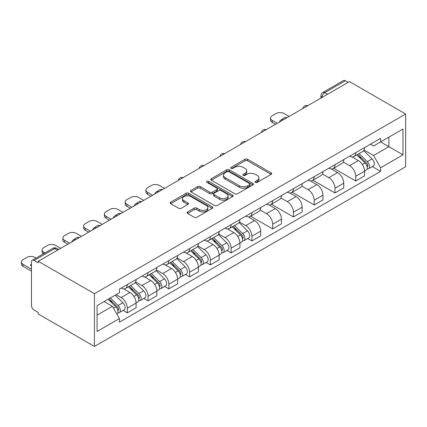 <?xml version="1.0" encoding="UTF-8"?>
<svg xmlns="http://www.w3.org/2000/svg" width="427" height="427" viewBox="0 0 427 427"><rect width="100%" height="100%" fill="white"/><g stroke="black" fill="none" stroke-linecap="round" stroke-linejoin="round"><path stroke-width="0.64" d="M255.399 182.372A1.292 0.747 0 0 0 257.225 182.372L271.108 174.36A1.847 1.067 0 0 0 271.652 173.602A1.847 1.067 0 0 0 271.108 172.85L247.591 159.271A1.847 1.067 0 0 0 244.975 159.271L231.092 167.288A1.292 0.747 0 0 0 230.713 167.816A1.292 0.747 0 0 0 231.092 168.345A1.292 0.747 0 0 0 232.923 168.345L234.722 167.304A5.914 3.416 0 0 1 243.08 167.304L245.045 168.435A5.914 3.416 0 0 1 246.774 170.848A5.914 3.416 0 0 1 245.045 173.266L243.246 174.301A1.292 0.747 0 0 0 242.867 174.83A1.292 0.747 0 0 0 243.246 175.358A1.292 0.747 0 0 0 245.077 175.358L246.87 174.323A5.914 3.416 0 0 1 255.234 174.323L257.193 175.454A5.914 3.416 0 0 1 258.927 177.867A5.914 3.416 0 0 1 257.193 180.279L255.399 181.32A1.292 0.747 0 0 0 255.02 181.843A1.292 0.747 0 0 0 255.399 182.372L255.399 181.32M187.618 211.925A1.847 1.067 0 0 0 187.074 212.683A1.847 1.067 0 0 0 187.618 213.436L194.216 217.247A1.847 1.067 0 0 0 196.826 217.247L212.246 208.344A1.847 1.067 0 0 0 212.79 207.591A1.847 1.067 0 0 0 212.246 206.833L188.729 193.255A1.847 1.067 0 0 0 186.113 193.255L170.693 202.158A1.847 1.067 0 0 0 170.154 202.91A1.847 1.067 0 0 0 170.693 203.668L178.667 208.269A1.847 1.067 0 0 0 181.278 208.269L187.88 204.458A1.847 1.067 0 0 0 188.419 203.706A1.847 1.067 0 0 0 187.88 202.948L183.925 200.669A4.943 2.856 0 0 1 182.478 198.651A4.943 2.856 0 0 1 185.526 196.014A4.943 2.856 0 0 1 190.917 196.633L206.401 205.568A4.943 2.856 0 0 1 207.848 207.591A4.943 2.856 0 0 1 204.795 210.228A4.943 2.856 0 0 1 199.409 209.609L196.826 208.114A1.847 1.067 0 0 0 194.216 208.114L187.618 211.925L187.618 213.436M94.42 293.712L38.249 261.281L349.473 81.594L405.65 114.03L94.42 293.712L94.42 346.436L405.65 166.749L405.65 114.03M234.85 193.783A1.847 1.067 0 0 0 237.465 193.783L252.88 184.88A1.847 1.067 0 0 0 253.424 184.128A1.847 1.067 0 0 0 252.88 183.375L229.363 169.797A1.847 1.067 0 0 0 226.748 169.797L211.333 178.694A1.847 1.067 0 0 0 210.789 179.452A1.847 1.067 0 0 0 211.333 180.205L234.85 193.783M207.341 182.655A1.292 0.747 0 0 1 208.654 182.836L208.654 181.299L232.566 195.102A1.847 1.067 0 0 1 233.105 195.86A1.847 1.067 0 0 1 232.566 196.612L217.146 205.515A1.847 1.067 0 0 1 214.535 205.515L191.013 191.936L191.013 190.426A1.847 1.067 0 0 0 190.474 191.179A1.847 1.067 0 0 0 191.013 191.936M191.013 190.426L197.61 186.615A1.847 1.067 0 0 1 200.226 186.615L209.764 192.123A1.847 1.067 0 0 0 212.379 192.123L216.756 189.599A1.847 1.067 0 0 0 217.295 188.841A1.847 1.067 0 0 0 216.756 188.088L206.823 182.356A1.292 0.747 0 0 1 206.444 181.827A1.292 0.747 0 0 1 207.244 181.139A1.292 0.747 0 0 1 208.654 181.299M38.249 261.281L38.249 262.818L34.117 260.438A3.763 2.172 -120 0 0 32.238 260.251A3.763 2.172 -120 0 0 31.459 261.975L31.459 305.476A3.763 2.172 -120 0 0 34.117 310.082L38.249 312.468L38.249 314.005L94.42 346.436M327.509 94.276L324.712 92.664A3.763 2.172 60 0 0 322.833 92.478L343.463 80.564A3.763 2.172 60 0 1 345.347 80.751L324.712 92.664A3.763 2.172 120 0 0 322.054 97.276L322.054 97.425M348.144 82.363L345.347 80.751M355.728 152.685A8.657 5.001 60 0 1 353.935 156.576L362.726 151.5A8.657 5.001 -120 0 0 364.514 147.614M343.26 162.009L349.606 165.676A8.657 5.001 60 0 1 355.728 176.282L364.519 171.206A8.657 5.001 -120 0 0 358.392 160.6L352.104 156.971M364.519 171.206L364.519 175.897L355.728 180.968L333.706 168.254M353.935 156.576A8.657 5.001 60 0 1 349.676 156.181M355.728 176.282L355.728 180.968M334.965 164.678A8.657 5.001 60 0 1 333.172 168.564L341.958 163.488A8.657 5.001 -120 0 0 343.751 159.602M312.943 180.242L334.965 192.956L343.751 187.885L343.751 183.199A8.657 5.001 -120 0 0 337.629 172.593L331.336 168.959M333.172 168.564A8.657 5.001 60 0 1 328.907 168.174M322.497 174.002L328.843 177.664A8.657 5.001 60 0 1 334.965 188.27L334.965 192.956M314.197 176.666A8.657 5.001 60 0 1 312.404 180.552L321.189 175.481A8.657 5.001 -120 0 0 322.983 171.59M292.175 192.23L314.197 204.949L322.983 199.873L322.983 195.187A8.657 5.001 -120 0 0 316.861 184.581L310.573 180.952M312.404 180.552A8.657 5.001 60 0 1 308.139 180.162M301.729 185.991L308.075 189.652A8.657 5.001 60 0 1 314.197 200.258L314.197 204.949M293.429 188.654A8.657 5.001 60 0 1 291.641 192.54L300.427 187.469A8.657 5.001 -120 0 0 302.22 183.583M271.407 204.223L293.434 216.937L302.22 211.867L302.22 207.175A8.657 5.001 -120 0 0 296.092 196.569L289.805 192.94M291.641 192.54A8.657 5.001 60 0 1 287.376 192.15M280.961 197.979L287.307 201.64A8.657 5.001 60 0 1 293.434 212.251L293.434 216.937M272.666 200.642A8.657 5.001 60 0 1 270.873 204.533L279.658 199.457A8.657 5.001 -120 0 0 281.452 195.571M250.644 216.211L272.666 228.925L281.452 223.855L281.452 219.163A8.657 5.001 -120 0 0 275.33 208.557L269.042 204.928M270.873 204.533A8.657 5.001 60 0 1 266.608 204.138M260.198 209.967L266.544 213.633A8.657 5.001 60 0 1 272.666 224.239L272.666 228.925M251.898 212.63A8.657 5.001 60 0 1 250.105 216.521L258.89 211.445A8.657 5.001 -120 0 0 260.683 207.559M247.687 238.485L251.898 240.913L260.683 235.843L260.683 231.156A8.657 5.001 -120 0 0 254.561 220.551L248.274 216.916M250.105 216.521A8.657 5.001 60 0 1 245.845 216.131M239.43 221.96L245.776 225.621A8.657 5.001 60 0 1 251.898 236.227L251.898 240.913M231.135 224.623A8.657 5.001 60 0 1 229.342 228.509L238.127 223.438A8.657 5.001 -120 0 0 239.921 219.547M226.918 250.473L231.135 252.907L239.921 247.831L239.921 243.144A8.657 5.001 -120 0 0 233.793 232.539L227.506 228.909M229.342 228.509A8.657 5.001 60 0 1 225.077 228.119M218.667 233.948L225.008 237.609A8.657 5.001 60 0 1 231.135 248.215L231.135 252.907M210.367 236.611A8.657 5.001 60 0 1 208.573 240.497L217.359 235.426A8.657 5.001 -120 0 0 219.152 231.541M206.156 262.461L210.367 264.895L219.152 259.824L219.152 255.132A8.657 5.001 -120 0 0 213.03 244.527L206.743 240.897M208.573 240.497A8.657 5.001 60 0 1 204.309 240.107M197.898 245.936L204.245 249.598A8.657 5.001 60 0 1 210.367 260.203L210.367 264.895M189.599 248.599A8.657 5.001 60 0 1 187.805 252.49L196.591 247.414A8.657 5.001 -120 0 0 198.384 243.529M185.387 274.449L189.599 276.883L198.384 271.812L198.384 267.121A8.657 5.001 -120 0 0 192.262 256.515L185.975 252.885M187.805 252.49A8.657 5.001 60 0 1 183.546 252.095M177.13 257.924L183.477 261.591A8.657 5.001 60 0 1 189.599 272.196L189.599 276.883M168.836 260.587A8.657 5.001 60 0 1 167.042 264.478L175.828 259.402A8.657 5.001 -120 0 0 177.621 255.517M164.619 286.442L168.836 288.871L177.621 283.8L177.621 279.114A8.657 5.001 -120 0 0 171.499 268.508L165.206 264.873M167.042 264.478A8.657 5.001 60 0 1 162.778 264.089M156.367 269.917L162.708 273.579A8.657 5.001 60 0 1 168.836 284.185L168.836 288.871M148.068 272.581A8.657 5.001 60 0 1 146.274 276.466L155.06 271.396A8.657 5.001 -120 0 0 156.853 267.505M143.856 298.43L148.068 300.864L156.853 295.788L156.853 291.102A8.657 5.001 -120 0 0 150.731 280.496L144.443 276.867M146.274 276.466A8.657 5.001 60 0 1 142.01 276.077M135.599 281.905L141.945 285.567A8.657 5.001 60 0 1 148.068 296.173L148.068 300.864M127.299 284.569A8.657 5.001 60 0 1 125.506 288.455L134.291 283.384A8.657 5.001 -120 0 0 136.085 279.498M123.088 310.418L127.299 312.852L136.085 307.776L136.085 303.09A8.657 5.001 -120 0 0 129.963 292.484L123.675 288.855M125.506 288.455A8.657 5.001 60 0 1 121.247 288.065M116.117 294.635L121.177 297.555A8.657 5.001 60 0 1 127.299 308.161L127.299 312.852M370.439 144.193L373.566 146.002L402.987 129.013L388.88 137.163L388.88 146.691L373.566 155.529L364.028 150.021M97.084 315.158L112.392 306.319L119.448 318.537L97.084 331.448L97.084 305.625L119.448 292.714L119.448 289.1L380.622 138.316L380.622 141.924L402.987 154.836L380.622 167.752L373.566 155.529M402.987 129.013L402.987 154.836M119.448 318.537L119.448 322.15L380.622 171.36L380.622 167.752M112.392 306.319L104.14 301.553M372.285 166.546L380.622 171.36M255.917 182.559L257.193 181.817A5.914 3.416 0 0 0 258.927 179.404L258.927 177.867M246.774 170.848L246.774 172.385A5.914 3.416 0 0 1 245.045 174.803L243.764 175.54M271.086 174.371L247.591 160.808A1.847 1.067 0 0 0 244.975 160.808L231.61 168.526M252.859 184.896L229.363 171.334A1.847 1.067 0 0 0 226.748 171.334L211.354 180.221M249.614 184.656A1.292 0.747 0 0 0 249.992 184.128A1.292 0.747 0 0 0 249.614 183.599L228.973 171.681A1.292 0.747 0 0 0 227.143 171.681L225.248 172.775A5.914 3.416 0 0 0 223.513 175.187A5.914 3.416 0 0 0 225.248 177.6L239.36 185.75A5.914 3.416 0 0 0 247.724 185.75L249.614 184.656L249.614 186.193A1.292 0.747 0 0 0 249.992 185.665L249.992 184.128M223.513 175.187L223.513 176.725A5.914 3.416 0 0 0 225.248 179.137L225.248 177.6M249.614 186.193L247.724 187.288A5.914 3.416 0 0 1 239.36 187.288L225.248 179.137M191.04 191.947L197.61 188.152L197.61 186.615M217.295 188.841L217.295 190.378A1.847 1.067 0 0 1 216.756 191.136L212.379 193.661A1.847 1.067 0 0 1 209.764 193.661L200.226 188.152A1.847 1.067 0 0 0 197.61 188.152M208.654 182.836L232.539 196.628M219.659 197.84A4.943 2.856 0 0 0 225.05 198.459A4.943 2.856 0 0 0 228.098 195.822A4.943 2.856 0 0 0 226.652 193.805L221.197 190.655A1.847 1.067 0 0 0 218.581 190.655L214.205 193.18A1.847 1.067 0 0 0 213.665 193.933A1.847 1.067 0 0 0 214.205 194.691L219.659 197.84L219.659 199.377A4.943 2.856 0 0 0 225.05 199.996A4.943 2.856 0 0 0 228.098 197.359L228.098 195.822M213.665 193.933L213.665 195.47A1.847 1.067 0 0 0 214.205 196.228L214.205 194.691M219.659 199.377L214.205 196.228M207.848 207.591L207.848 209.129A4.943 2.856 0 0 1 204.795 211.76A4.943 2.856 0 0 1 199.409 211.146L196.826 209.652A1.847 1.067 0 0 0 194.216 209.652L187.64 213.452M182.478 198.651L182.478 200.188A4.943 2.856 0 0 0 183.925 202.206L183.925 200.669M187.853 204.474L183.925 202.206M212.224 208.36L188.729 194.792A1.847 1.067 0 0 0 186.113 194.792L170.72 203.679M356.849 154.894L365.032 162.965A4.708 2.717 60 0 1 366.27 170.021L364.514 171.035M280.053 121.674L279.6 121.412A11.764 6.795 0 0 1 282.989 118.802M358.483 156.501L361.947 158.502M289.106 116.448L284.046 113.529A5.647 3.261 0 0 0 276.061 113.529L272.202 115.76A5.647 3.261 0 0 0 270.547 118.065A5.647 3.261 0 0 0 272.202 120.371L277.256 123.291M357.757 154.371L366.713 163.205A2.258 1.302 60 0 1 367.311 166.594A2.258 1.302 60 0 1 367.103 166.674M359.112 153.587L367.295 161.657A4.708 2.717 60 0 1 368.533 168.713A4.708 2.717 60 0 1 367.113 168.862M363.692 150.608L372.082 158.892A4.708 2.717 60 0 1 373.326 165.948L368.533 168.713M275.527 124.289L272.202 122.368A5.647 3.261 180 0 1 270.547 120.062L270.547 118.065M232.251 226.828L240.433 234.898A4.708 2.717 60 0 1 241.671 241.954L239.915 242.968M155.455 193.612L155.001 193.351A11.764 6.795 0 0 1 158.39 190.736M233.884 228.44L237.348 230.441M164.507 188.387L159.447 185.462A5.647 3.261 0 0 0 151.462 185.462L147.603 187.693A5.647 3.261 0 0 0 145.949 189.999A5.647 3.261 0 0 0 147.603 192.305L152.658 195.224M233.158 226.305L242.114 235.144A2.258 1.302 60 0 1 242.712 238.528A2.258 1.302 60 0 1 242.504 238.613M234.514 225.52L242.696 233.59A4.708 2.717 60 0 1 243.934 240.647A4.708 2.717 60 0 1 242.515 240.801M239.093 222.542L247.489 230.826A4.708 2.717 60 0 1 248.727 237.882L243.934 240.647M150.928 196.223L147.603 194.301A5.647 3.261 180 0 1 145.949 191.995L145.949 189.999M211.482 238.816L219.665 246.886A4.708 2.717 60 0 1 220.908 253.942L219.152 254.956M134.686 205.6L134.233 205.339A11.764 6.795 0 0 1 137.622 202.724M213.116 240.428L216.585 242.429M143.739 200.375L138.684 197.455A5.647 3.261 0 0 0 130.694 197.455L126.835 199.681A5.647 3.261 0 0 0 125.18 201.987A5.647 3.261 0 0 0 126.835 204.293L131.895 207.212M212.39 238.293L221.351 247.132A2.258 1.302 60 0 1 221.944 250.521A2.258 1.302 60 0 1 221.741 250.601M213.746 237.513L221.928 245.584A4.708 2.717 60 0 1 223.172 252.64A4.708 2.717 60 0 1 221.746 252.789M218.325 234.535L226.721 242.814A4.708 2.717 60 0 1 227.965 249.87L223.172 252.64M130.166 208.216L126.835 206.294A5.647 3.261 180 0 1 125.18 203.989L125.18 201.987M190.72 250.809L198.897 258.879A4.708 2.717 60 0 1 200.14 265.936L198.384 266.95M113.924 217.589L113.47 217.327A11.764 6.795 0 0 1 116.859 214.712M192.347 252.416L195.817 254.417M122.976 212.363L117.916 209.443A5.647 3.261 0 0 0 109.931 209.443L106.067 211.675A5.647 3.261 0 0 0 104.418 213.98A5.647 3.261 0 0 0 106.067 216.281L111.127 219.206M191.627 250.281L200.583 259.12A2.258 1.302 60 0 1 201.181 262.509A2.258 1.302 60 0 1 200.973 262.589M192.983 249.501L201.16 257.572A4.708 2.717 60 0 1 202.403 264.628A4.708 2.717 60 0 1 200.984 264.777M197.557 246.523L205.953 254.807A4.708 2.717 60 0 1 207.196 261.863L202.403 264.628M109.397 220.204L106.067 218.282A5.647 3.261 180 0 1 104.418 215.977L104.418 213.98M169.951 262.797L178.134 270.867A4.708 2.717 60 0 1 179.372 277.924L177.616 278.938M93.155 229.577L92.702 229.315A11.764 6.795 0 0 1 96.091 226.705M171.585 264.404L175.049 266.411M102.208 224.351L97.153 221.432A5.647 3.261 0 0 0 89.163 221.432L85.304 223.663A5.647 3.261 0 0 0 83.649 225.968A5.647 3.261 0 0 0 85.304 228.274L90.359 231.194M170.859 262.274L179.815 271.113A2.258 1.302 60 0 1 180.413 274.497A2.258 1.302 60 0 1 180.21 274.577M172.214 261.489L180.397 269.56A4.708 2.717 60 0 1 181.635 276.616A4.708 2.717 60 0 1 180.215 276.765M176.794 258.511L185.19 266.795A4.708 2.717 60 0 1 186.428 273.851L181.635 276.616M88.629 232.192L85.304 230.27A5.647 3.261 180 0 1 83.649 227.965L83.649 225.968M149.183 274.785L157.366 282.855A4.708 2.717 60 0 1 158.609 289.912L156.853 290.926M72.393 241.57L71.939 241.308A11.764 6.795 0 0 1 75.323 238.693M150.816 276.397L154.286 278.399M81.44 236.344L76.385 233.42A5.647 3.261 0 0 0 68.395 233.42L64.536 235.651A5.647 3.261 0 0 0 62.881 237.956A5.647 3.261 0 0 0 64.536 240.262L69.596 243.182M150.09 274.262L159.052 283.101A2.258 1.302 60 0 1 159.645 286.485A2.258 1.302 60 0 1 159.442 286.57M151.446 273.477L159.629 281.548A4.708 2.717 60 0 1 160.872 288.604A4.708 2.717 60 0 1 159.447 288.759M156.026 270.499L164.422 278.783A4.708 2.717 60 0 1 165.665 285.839L160.872 288.604M67.866 244.18L64.536 242.258A5.647 3.261 180 0 1 62.881 239.953L62.881 237.956M128.42 286.773L136.597 294.843A4.708 2.717 60 0 1 137.841 301.9L136.085 302.914M130.048 288.385L133.518 290.387M60.677 248.333L55.617 245.413A5.647 3.261 0 0 0 47.632 245.413L43.773 247.639A5.647 3.261 0 0 0 42.118 249.944A5.647 3.261 0 0 0 43.773 252.25L44.931 252.923M129.328 286.25L138.284 295.089A2.258 1.302 60 0 1 138.882 298.478A2.258 1.302 60 0 1 138.674 298.558M130.683 285.471L138.86 293.541A4.708 2.717 60 0 1 140.104 300.597A4.708 2.717 60 0 1 138.684 300.747M135.258 282.493L143.653 290.771A4.708 2.717 60 0 1 144.897 297.827L140.104 300.597M43.239 253.894A5.647 3.261 180 0 1 42.118 251.946L42.118 249.944M108.138 299.242L115.834 306.837A4.708 2.717 60 0 1 117.073 313.893L116.843 314.026M31.459 265.893L30.402 265.284A11.764 6.795 0 0 1 31.459 264.158M109.285 300.373L112.755 302.375M36.012 258.068L34.854 257.401A5.647 3.261 0 0 0 26.864 257.401L23.005 259.627A5.647 3.261 0 0 0 21.35 261.932A5.647 3.261 0 0 0 23.005 264.238L31.459 269.122M109.045 298.719L117.521 307.077A2.258 1.302 60 0 1 118.114 310.466A2.258 1.302 60 0 1 117.911 310.546M110.401 297.939L118.098 305.529A4.708 2.717 60 0 1 119.336 312.585A4.708 2.717 60 0 1 117.916 312.735M115.194 295.169L122.891 302.764A4.708 2.717 60 0 1 124.129 309.821L119.336 312.585M31.459 271.118L23.005 266.24A5.647 3.261 180 0 1 21.35 263.934L21.35 261.932M322.188 97.351L322.054 97.276A3.763 2.172 0 0 1 320.949 95.739L320.949 98.066M148.068 296.173L156.853 291.102M168.836 284.185L177.621 279.114M189.599 272.196L198.384 267.121M210.367 260.203L219.152 255.132M231.135 248.215L239.921 243.144M251.898 236.227L260.683 231.156M272.666 224.239L281.452 219.163M293.434 212.251L302.22 207.175M314.197 200.258L322.983 195.187M334.965 188.27L343.751 183.199M127.299 308.161L136.085 303.09M121.177 297.555L129.963 292.484M141.945 285.567L150.731 280.496M162.708 273.579L171.499 268.508M183.477 261.591L192.262 256.515M204.245 249.598L213.03 244.527M225.008 237.609L233.793 232.539M245.776 225.621L254.561 220.551M266.544 213.633L275.33 208.557M287.307 201.64L296.092 196.569M308.075 189.652L316.861 184.581M328.843 177.664L337.629 172.593M349.606 165.676L358.392 160.6M307.44 105.864A3.763 2.172 120 0 0 305.78 106.825M286.677 117.852A3.763 2.172 120 0 0 285.012 118.813M265.909 129.84A3.763 2.172 120 0 0 264.249 130.801M245.141 141.828A3.763 2.172 120 0 0 243.481 142.789M224.378 153.821A3.763 2.172 120 0 0 222.713 154.777M203.61 165.809A3.763 2.172 120 0 0 201.95 166.77M182.847 177.797A3.763 2.172 120 0 0 181.181 178.758M162.079 189.785A3.763 2.172 120 0 0 160.413 190.746M141.31 201.779A3.763 2.172 120 0 0 139.65 202.734M120.547 213.767A3.763 2.172 120 0 0 118.882 214.728M99.779 225.755A3.763 2.172 120 0 0 98.114 226.716M79.011 237.743A3.763 2.172 120 0 0 77.351 238.704M57.549 250.137L54.752 248.525L34.117 260.438M58.648 249.501L56.636 248.338A3.763 2.172 120 0 0 54.752 248.525A3.763 2.172 60 0 0 52.868 248.338L32.238 260.251M257.193 181.817L257.193 180.279M243.246 175.358L243.246 174.301M245.045 174.803L245.045 173.266M231.092 168.345L231.092 167.288M244.975 160.808L244.975 159.271M247.591 160.808L247.591 159.271M271.108 174.36L271.108 172.85M211.333 180.205L211.333 178.694M226.748 171.334L226.748 169.797M229.363 171.334L229.363 169.797M252.88 184.88L252.88 183.375M239.36 187.288L239.36 185.75M247.724 187.288L247.724 185.75M200.226 188.152L200.226 186.615M209.764 193.661L209.764 192.123M212.379 193.661L212.379 192.123M216.756 191.136L216.756 189.599M232.566 196.612L232.566 195.102M194.216 209.652L194.216 208.114M196.826 209.652L196.826 208.114M199.409 211.146L199.409 209.609M187.88 204.458L187.88 202.948M170.693 203.668L170.693 202.158M186.113 194.792L186.113 193.255M188.729 194.792L188.729 193.255M212.246 208.344L212.246 206.833M365.032 162.965L362.326 164.523M367.78 165.559L366.932 166.05M372.082 158.892L367.295 161.657M272.202 122.368L272.202 120.371M240.433 234.898L237.727 236.462M243.182 237.497L242.333 237.983M247.489 230.826L242.696 233.59M147.603 194.301L147.603 192.305M219.665 246.886L216.964 248.45M222.414 249.485L221.565 249.976M226.721 242.814L221.928 245.584M126.835 206.294L126.835 204.293M198.897 258.879L196.196 260.438M201.645 261.473L200.802 261.964M205.953 254.807L201.16 257.572M106.067 218.282L106.067 216.281M178.134 270.867L175.428 272.426M180.883 273.461L180.034 273.953M185.19 266.795L180.397 269.56M85.304 230.27L85.304 228.274M157.366 282.855L154.665 284.419M160.114 285.455L159.266 285.941M164.422 278.783L159.629 281.548M64.536 242.258L64.536 240.262M136.597 294.843L133.897 296.407M139.346 297.443L138.503 297.934M143.653 290.771L138.86 293.541M43.773 253.59L43.773 252.25M115.834 306.837L113.475 308.198M118.583 309.431L117.735 309.922M122.891 302.764L118.098 305.529M23.005 266.24L23.005 264.238M307.76 105.677A3.763 3.763 0 0 0 302.93 108.469M286.997 117.665A3.763 3.763 0 0 0 282.167 120.457M266.229 129.659A3.763 3.763 0 0 0 261.399 132.445M245.461 141.647A3.763 3.763 0 0 0 240.631 144.433M224.698 153.635A3.763 3.763 0 0 0 219.868 156.426M203.93 165.623A3.763 3.763 0 0 0 199.099 168.414M183.162 177.616A3.763 3.763 0 0 0 178.331 180.402M162.399 189.604A3.763 3.763 0 0 0 157.568 192.39M141.631 201.592A3.763 3.763 0 0 0 136.8 204.384M120.862 213.58A3.763 3.763 0 0 0 116.032 216.372M100.099 225.573A3.763 3.763 0 0 0 95.269 228.36M79.331 237.561A3.763 3.763 0 0 0 74.501 240.348M56.636 248.338A3.763 3.763 0 0 0 52.868 248.338M322.833 92.478A3.763 3.763 0 0 0 320.949 95.739"/></g></svg>
